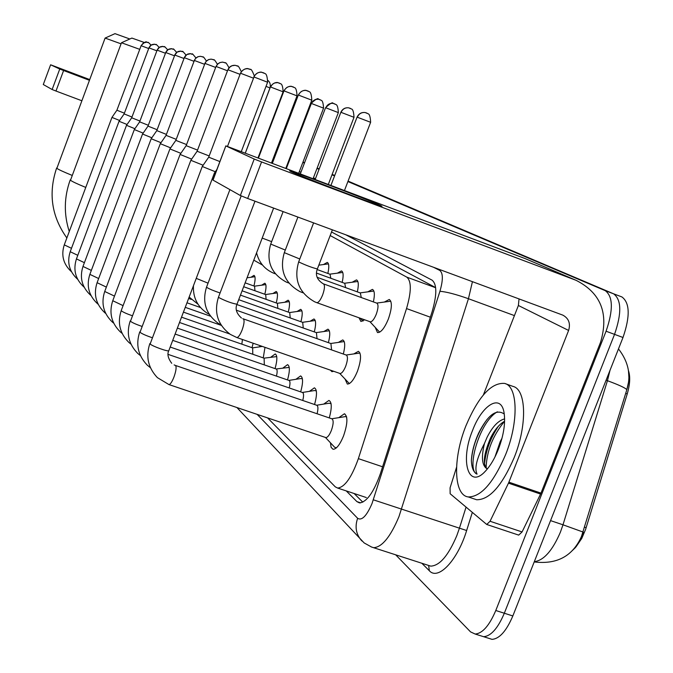 <?xml version="1.0" encoding="UTF-8"?>
<svg xmlns="http://www.w3.org/2000/svg" width="673" height="673" viewBox="0 0 673 673"><rect width="100%" height="100%" fill="white"/><g stroke="black" fill="none" stroke-linecap="round" stroke-linejoin="round"><path stroke-width="1.01" d="M384.561 301.933L389.272 299.477C392.334 301.857 392.014 308.419 388.313 319.162C384.485 328.264 380.876 332.731 377.494 332.563L375.324 327.65M367.98 291.754L372.413 289.39C374.609 290.601 374.928 294.766 373.364 301.899M352.324 282.155L356.522 279.884C358.566 281.028 358.835 285.016 357.321 291.863M337.535 273.095L341.497 270.899C343.415 271.976 343.634 275.812 342.17 282.391M323.528 264.514L327.28 262.394C329.08 263.421 329.265 267.097 327.844 273.431M353.973 353.821L358.406 351.331C361.527 353.611 361.216 360.24 357.464 371.227C353.889 379.799 350.515 384.073 347.344 384.047L345.14 379.278M338.544 342.321L342.734 339.932C345.14 341.228 345.333 345.93 343.331 354.032M323.965 331.461L327.936 329.164C330.174 330.393 330.325 334.885 328.399 342.65M310.177 321.198L313.938 318.977C316.024 320.146 316.142 324.453 314.291 331.898M297.104 311.473L300.68 309.336C302.631 310.446 302.715 314.577 300.932 321.728M284.704 302.253L288.103 300.192C289.937 301.243 289.987 305.206 288.263 312.087M272.918 293.504L276.157 291.502C277.882 292.503 277.907 296.322 276.233 302.951M261.704 285.175L264.8 283.24C266.415 284.191 266.415 287.867 264.8 294.261M251.029 277.251L253.973 275.375C255.504 276.283 255.479 279.825 253.914 285.991M338.864 417.613L344.374 413.794C347.983 416.208 347.705 423.595 343.533 435.953C339.89 444.727 336.407 449.177 333.085 449.303L331.124 447.385L330.451 442.792M323.713 404.094L328.937 400.435C331.907 402.025 332.016 407.846 329.265 417.908M309.412 391.35L314.375 387.833C317.126 389.339 317.185 394.9 314.56 404.515M295.884 379.311L300.604 375.921C303.161 377.351 303.187 382.668 300.671 391.879M283.072 367.912L287.564 364.648C289.954 366.011 289.937 371.101 287.531 379.925M270.916 357.119L275.207 353.964C277.436 355.251 277.385 360.139 275.072 368.619M259.374 346.864L260.283 345.712M264.985 347.344L263.252 357.893M253.141 343.222L252.022 347.705M576.021 546.846L581.75 538.434L585.628 529.331L627.236 393.932C630.063 384.275 630.45 376.459 628.414 370.486M435.633 287.607L331.545 231.975M366.339 497.549L337.661 488.068C344.778 487.193 351.676 477.384 358.364 458.641L406.526 308.571C411.455 291.636 411.548 281.154 406.795 277.141L330.174 235.55M267.56 417.891L335.289 486.848L337.661 488.068M364.665 319.81L360.938 321.492L359.012 317.782M333.732 371.303L331.915 371.673L330.435 370.15M572.218 550.657L575.381 547.612L578.957 542.531L583.34 532.141L562.99 524.797L607.433 380.708L609.999 370.352M348.076 181.104L613.608 293.815C621.49 299.712 621.802 313.231 614.542 334.363L504.321 613.229C497.894 628.321 490.979 636.145 483.593 636.692L480.354 635.674M290.198 156.851L290.694 157.061L290.198 156.851M302.917 162.243L304.499 162.908L302.917 162.243M317.076 168.242L319.128 169.108L317.076 168.242M332.075 174.593L334.649 175.678L332.075 174.593M606.087 380.228L607.433 380.708C618.588 384.796 625.057 387.774 626.849 389.642L629.053 379.833L628.498 371.176M621.768 296.877L621.919 296.944C629.886 302.867 630.239 316.386 622.996 337.493L512.834 615.955C506.407 631.022 499.467 638.82 492.022 639.35L488.749 638.324M290.273 156.658L290.77 156.868M303.001 162.042L304.575 162.706M317.16 168.031L319.204 168.898M332.159 174.374L334.733 175.468M347.907 181.559L605.271 290.669C613.078 296.549 613.339 310.068 606.07 331.225L495.782 610.504C489.355 625.621 482.474 633.461 475.138 634.033L470.553 631.888L395.64 554.779M290.122 157.061L290.61 157.272M302.842 162.454L304.415 163.118M316.991 168.452L319.044 169.318M331.991 174.812L334.565 175.905M605.12 290.61L613.608 293.815C621.49 299.712 621.802 313.231 614.542 334.363L504.321 613.229C497.894 628.321 490.979 636.145 483.593 636.692L492.022 639.35M346.25 490.911L356.917 501.621L359.449 502.908C366.76 502.075 373.734 492.333 380.38 473.691L432.159 311.582C437.046 294.656 437.004 284.174 432.032 280.136L345.703 234.768M362.814 502.176L354.107 493.502M89.45 80.011L84.933 78.135L89.551 79.734M89.618 79.54L50.618 64.793L43.291 84.529L52.141 89.517L59.754 69.025L50.643 64.801M59.754 69.025L63.607 70.522L55.985 91.04L81.727 100.706M89.349 80.272L63.607 70.522M55.985 91.04L52.141 89.517M505.675 454.485C493.469 482.852 480.993 497.002 468.248 496.935C453.493 495.252 452.794 458.296 465.926 425.816C478.385 396.506 491.282 382.382 504.632 383.425C517.89 386.285 518.858 421.887 505.675 454.485M505.49 383.728L512.935 386.386C526.328 389.297 527.43 424.89 514.248 457.438C502.033 485.763 489.507 499.871 476.652 499.753L473.767 498.786M472.513 430.569C482.28 404.313 501.267 393.108 504.119 413.062C505.549 423.241 503.648 435.305 498.415 449.244C494.748 458.422 490.474 465.666 485.595 470.957C468.4 490.247 459.81 461.072 472.513 430.569M504.27 414.038C496.38 408.536 487.807 414.947 478.553 433.277C474.238 442.927 471.84 452.029 471.378 460.576C471.689 467.937 473.59 472.454 477.073 474.112C474.229 468.601 476.711 458.347 484.51 443.356C481.044 457.531 481.994 466.061 487.345 468.955M486.108 468.08C486.629 451.28 492.796 435.658 504.607 421.222C499.282 424.259 494.554 429.938 490.44 438.224C483.584 454.527 482.533 464.765 487.286 468.938M504.624 418.9C498.399 420.465 492.577 426.522 487.176 437.088L484.51 443.356M502.016 438.165L500.216 441.606L494.899 457.11M498.483 426.11C490.415 438.199 485.763 450.826 484.535 463.991M487.159 419.296C477.822 432.302 472.564 446.056 471.378 460.576M497.364 411.8C479.008 422.164 465.935 470.595 477.073 474.112M121.031 43.829L105.097 38.083L114.974 33.65L129.83 38.992M105.097 38.083L56.868 168.326C58.366 169.503 63.388 171.825 71.935 175.308M139.681 49.331L121.46 42.752L131.883 38.075L144.291 42.458M121.46 42.752L70.497 180.255C72.07 181.5 77.151 183.889 85.757 187.422M71.498 248.303L64.272 244.871L111.954 117.405L119.592 120.484M116.967 110.254L124.396 113.19M141.111 45.722L116.892 110.237L111.954 117.396M77.79 255.319L70.211 251.719L119.054 121.266L127.062 124.497M124.202 113.947L131.984 117.026M148.935 47.892L124.118 113.93L119.054 121.266M84.403 262.68L76.444 258.903L126.499 125.313L134.911 128.711M131.782 117.817L139.95 121.047M157.129 50.164L131.689 117.809L126.499 125.313M91.343 270.411L82.989 266.441L134.322 129.561L143.164 133.128M139.732 121.889L148.321 125.279M165.743 52.553L139.639 121.872L134.322 129.561M98.653 278.538L89.862 274.357L142.541 134.028L151.846 137.788M148.102 126.162L157.129 129.721M241.859 344.172L242.423 339.486M174.795 55.068L147.993 126.145L142.541 134.028M106.359 287.093L97.097 282.694L151.189 138.731L160.99 142.693M156.902 130.655L166.416 134.407M252.796 354.267L252.636 347.916L179.506 322.493M184.318 57.71L156.784 130.638L151.189 138.731M114.494 296.112L104.719 291.468L160.3 143.686L170.656 147.867M166.181 135.399L176.225 139.353M276.746 356.597L264.035 358.162M264.312 364.892L264.119 358.187L177.378 328.113M194.354 60.503L166.054 135.382L160.309 143.686M123.092 305.635L112.753 300.722L169.924 148.918L180.86 153.326M204.954 63.447L175.838 140.379L186.581 144.569M289.222 367.399L276.132 368.981M276.435 376.106C277.444 371.95 277.369 369.586 276.216 369.014L175.123 334.06M225.236 62.774L222.418 62.118L220.004 62.581L217.909 63.91L216.033 66.484L186.169 145.662L180.086 154.437L191.67 159.114M186.169 145.662L197.551 150.096M302.396 378.806L300.831 378.537L288.894 380.396M289.239 387.951C290.307 383.551 290.223 381.044 288.978 380.43L172.734 340.361M141.835 326.355C136.182 324.411 132.388 322.72 130.461 321.29L190.846 160.3L203.128 165.238M237.392 65.971L235.087 65.306L231.975 65.752L229.821 67.123L227.886 69.765L197.113 151.257L209.185 155.943M316.318 390.87L314.535 390.542L302.379 392.46M302.757 400.477C303.91 395.817 303.809 393.158 302.455 392.494L170.193 347.049M250.297 69.361L247.227 68.629L244.678 69.117L242.457 70.53L240.446 73.256L208.714 157.188L202.262 166.483L215.31 171.75M208.714 157.188L219.886 161.579M331.057 403.64L329.013 403.245L316.647 405.23M317.076 413.752C318.312 408.805 318.194 405.97 316.722 405.255L168.048 354.36M325.429 437.442L334.641 447.259L336.424 447.831M325.555 437.484L325.85 437.585C327.591 437.526 329.425 435.162 331.352 430.501C333.572 423.956 333.732 420.053 331.839 418.791L175.51 365.464M168.856 350.591L168.814 350.675C168.452 352.013 152.132 346.166 150.138 343.987L214.384 173.07L215.335 173.6M346.679 417.184L345.644 416.562L331.781 418.766M254.924 276.721L247.058 277.806M265.801 284.612L254.461 286.193M254.941 290.744L254.571 286.227L245.132 282.853M277.217 292.906L265.583 294.538M266.104 299.342L265.692 294.581L243.66 286.723M289.23 301.63L277.276 303.313M277.848 308.394L277.394 303.363L242.103 290.803M301.883 310.817L289.583 312.558M290.214 317.934L289.71 312.609L240.463 295.119M315.225 320.508L302.572 322.308M303.254 327.995L302.699 322.359L238.722 299.687M329.307 330.737L316.276 332.605M317.025 338.637L316.411 332.647L236.879 304.541M344.206 341.564L330.779 343.491M331.587 349.91L330.914 343.541L236.307 310.186M339.697 373.38L349.363 383.61M339.857 373.439L340.033 373.498C341.8 373.507 343.684 371.092 345.695 366.263C347.815 360.072 348.008 356.337 346.275 355.066L243.34 318.876M359.996 353.031L346.132 355.024M291.005 171.64L289.642 170.824C291.846 170.74 367.239 199.393 380.009 205.164L382.003 206.258C380.708 206.695 301.067 176.41 291.005 171.64M508.477 483.147L508.897 482.179L540.991 493.116L540.57 494.066L508.477 483.147L490.053 521.264L486.747 524.477L450.144 493.738L450.077 487.824L456.546 467.306M540.991 493.116L600.577 342.221C609.04 313.534 600.863 292.898 576.046 280.305L261.57 161.932L247.672 198.485L562.83 315.132C568.761 318.363 570.687 323.469 568.609 330.451L508.897 482.179M540.57 494.066L522.071 531.939L518.698 535.111L518.143 534.858M576.046 280.305L525.167 258.6L225.825 145.881L213.063 180.036M247.672 198.485L240.362 195.515L254.217 159.038L225.96 145.965M254.217 159.038L261.57 161.932M240.362 195.515L213.03 180.12M519.034 298.913L518.387 305.492L483.399 394.883M328.449 263.892L318.817 265.162M342.742 272.439L329.846 274.163M330.83 278.277L330.031 274.231L317.151 269.553M357.851 281.482L344.559 283.257M345.619 287.623L344.744 283.325L316.529 273.087M360.206 318.211L363.016 321.105M373.843 291.047L360.131 292.881M361.283 297.533L360.333 292.948L317.143 277.318M369.931 321.694L379.673 332.176M316.705 302.64L370.217 321.795C372.102 321.887 374.121 319.364 376.274 314.232C378.361 308.175 378.554 304.482 376.855 303.161L323.486 283.88C325.025 285.201 324.731 288.894 322.628 294.942C320.483 300.133 318.531 302.707 316.781 302.665L314.67 301.815C298.913 292.881 293.596 279.539 298.703 261.805M390.803 301.201L376.644 303.086M627.236 393.932L625.705 393.377M586.149 527.725L584.585 527.203M435.65 287.733L406.795 277.141M430.358 317.202L406.526 308.571M382.584 466.784L358.364 458.641M534.312 561.669C543.776 560.491 552.483 550.632 560.432 532.082L562.99 524.797L550.548 520.616M512.834 615.955L495.782 610.504M622.996 337.493L606.07 331.225M257.136 414.375L357.641 518.303C361.838 520.902 366.634 515.998 372.009 503.581L439.932 291.291C443.187 280.018 443.137 273.061 439.763 270.411L433.538 267.274M472.429 281.667L468.442 298.719L398.954 516.637C390.517 536.776 382.096 547.124 373.7 547.687L371.328 546.956M428.02 565.253L430.737 566.128C439.654 565.766 448.336 555.62 456.79 535.691L459.44 528.17L373.338 499.82M472.303 512.473L466.641 530.517C457.606 560.416 438.123 580.841 429.324 570.729L421.836 563.251M286.732 165.945L287.228 166.164M299.359 171.573L300.924 172.271M313.408 177.832L315.444 178.74M439.932 291.291C446.224 291.771 455.73 294.244 468.442 298.719L514.433 315.603M466.641 530.517L459.44 528.17L466.036 507.173M429.324 570.729L428.676 565.581M439.763 270.411L440.058 269.688M362.116 541.126L361.048 540.007C355.933 533.714 354.789 526.479 357.641 518.303M360.72 502.874L356.917 501.621M476.114 439.62L477.022 436.827M148.388 42.592L146.731 42.155C146.176 41.162 144.283 42.332 141.044 45.68L148.615 48.498M151.072 45.099C146.041 40.069 149.675 43.703 146.731 42.155L143.341 42.963L141.128 45.688M156.388 44.696L154.184 44.208L152.09 44.586L150.264 45.73L148.859 47.842L156.801 50.803M159.19 47.388C153.823 41.894 157.718 45.899 154.681 44.241L151.215 45.066L148.943 47.859M164.784 46.9L162.513 46.395L160.367 46.774L158.492 47.951L157.053 50.122L165.39 53.226M167.712 49.81C162.117 43.871 166.113 48.187 163.017 46.42L159.467 47.27L157.146 50.13M173.592 49.213L171.253 48.683L169.049 49.079L167.131 50.282L165.659 52.502L174.416 55.775M176.654 52.359C170.791 45.974 175.426 50.727 171.775 48.717L168.132 49.583L165.751 52.519M182.863 51.644L180.44 51.098L178.185 51.493L176.217 52.738L174.702 55.009L183.914 58.458M186.051 55.068C179.927 48.094 184.705 53.285 180.97 51.131L177.243 52.014L174.803 55.035M192.613 54.202L190.114 53.63L187.801 54.042L185.773 55.312L184.217 57.651L193.933 61.285M195.952 57.945C189.55 50.29 194.472 55.994 190.661 53.663L186.842 54.58L184.335 57.676M202.901 56.902L200.31 56.305L197.929 56.725L195.851 58.029L194.253 60.435L204.499 64.272M206.375 61.007C201.875 54.092 203.616 58.265 202.699 56.818L200.285 56.313L197.997 56.751L195.599 58.425L194.371 60.461M213.753 59.754L211.078 59.131L208.63 59.561L206.485 60.898L204.836 63.371L215.671 67.435M217.387 64.28C212.887 56.759 214.351 61.159 213.518 59.653L211.044 59.131L208.689 59.586L206.232 61.31L204.971 63.397M130.983 344.155L128.821 342.389C119.769 333.312 117.245 322.678 121.249 310.505L121.46 310.901C123.226 312.222 126.802 313.82 132.186 315.696M216.176 66.501L227.499 70.783M228.038 69.79L240.042 74.341M202.253 166.5L140.001 332.294C142.112 333.858 146.142 335.65 152.09 337.653M240.623 73.281L253.359 78.135M227.491 146.453L253.99 76.991L267.602 82.232L241.287 151.627M253.805 76.949C257.322 70.85 262.638 72.247 261.469 72.221L264.001 72.97M267.602 82.232C267.332 76.747 266.458 73.853 264.969 73.559L261.469 72.221C257.961 72.104 255.471 73.694 253.99 76.991M168.696 384.468L168.99 384.586C170.37 384.384 172.019 381.885 173.937 377.099C176.082 370.966 176.62 367.096 175.569 365.506L175.258 365.397M266.037 86.346L269.974 87.986L245.266 153.133M279.657 83.208L277.73 82.619C278.799 82.653 273.726 81.223 270.42 86.943L283.114 91.814L257.995 157.928M283.114 91.806C282.845 86.699 282.012 84.016 280.624 83.763L277.73 82.619L274.601 82.972L272.414 84.31L270.605 86.985M196.247 278.361L208.05 283.165M293.512 87.027L291.493 86.413C292.536 86.422 287.312 85.008 283.964 90.863L297.029 95.869L271.488 163.009M297.029 95.86C296.768 90.636 295.927 87.885 294.505 87.616L291.493 86.413C288.078 86.186 285.63 87.683 284.166 90.905M241.186 195.91L206.569 287.051L206.88 287.472C209.547 289.079 213.947 290.913 220.071 292.974M272.338 163.329L298.324 95.028L311.792 100.176M298.332 95.019C301.731 89.029 307.115 90.418 306.097 90.434L308.217 91.082M285.798 168.401L311.792 100.159C311.523 94.775 310.657 91.94 309.193 91.663L306.097 90.434C302.581 90.199 300.065 91.747 298.551 95.07M236.635 337.459L236.82 337.535C238.335 337.451 240.101 334.944 242.103 330.014C244.19 324.016 244.61 320.306 243.365 318.893L242.751 318.657M254.983 201.193L218.498 297.096L218.834 297.567C225.85 301.151 231.899 303.372 236.989 304.221L237.022 304.137M568.609 330.451L518.387 305.492M490.053 521.264L522.071 531.939M281.777 95.339L282.197 95.507M295.598 99.629L296.356 99.983L272.262 163.303M286.303 168.595L311.355 103.449L323.562 108.143L298.711 173.272M311.136 103.398C315.696 99.183 318.152 97.787 318.497 99.2L320.129 99.713M323.562 108.143C323.276 103.112 322.46 100.487 321.114 100.269L318.497 99.2L315.376 99.478L312.718 101.244L311.355 103.449M274.534 273.524L275.064 273.532M262.192 238.091L271.648 241.649M334.851 103.928L333.135 103.381C332.731 101.934 330.207 103.381 325.564 107.705L338.342 112.601L313.088 178.69M338.342 112.584C338.073 107.444 337.24 104.752 335.844 104.5L333.135 103.381C329.736 103.078 327.288 104.534 325.799 107.764M287.783 282.668L288.49 282.635M283.114 211.6L270.723 244.072L285.293 250.07M350.448 108.395L348.656 107.823C345.089 107.444 342.49 108.925 340.849 112.273L353.998 117.304M328.315 184.427L354.006 117.287C353.72 111.987 352.871 109.219 351.449 108.976L348.656 107.823C345.156 107.503 342.641 109.009 341.102 112.332M301.824 292.36L302.715 292.267M297.903 217.076L284.309 252.644L299.779 258.996M330.931 185.412L357.069 117.127L370.621 122.301M357.077 117.11C358.785 113.661 361.468 112.13 365.119 112.526L367.012 113.14M344.467 190.509L370.63 122.284C370.369 116.858 369.494 114.006 368.013 113.729L365.119 112.526C361.527 112.206 358.936 113.754 357.346 117.178M313.601 222.889L298.728 261.738L299.182 262.159C306.366 265.499 312.432 267.761 317.362 268.956L317.395 268.88M344.374 413.794L344.845 413.954M618.479 348.908C628.498 361.788 631.282 375.357 626.849 389.642L581.455 536.541C572.656 556.192 556.899 564.664 534.202 561.938M621.919 296.944L605.271 290.669M475.138 634.033L483.593 636.692M236.938 407.544L364.152 542.934L371.639 547.065L428.608 565.438M50.618 64.793L43.291 84.529M468.248 496.935L476.652 499.753M66.854 237.948C51.56 216.479 48.162 193.159 56.65 167.998M69.26 231.52C63.716 214.25 64.044 197.021 70.244 179.851M191.309 299.409L188.625 298.467M64.272 244.871C60.949 255.303 63.338 264.245 71.431 271.707M200.495 307.536L186.976 302.791M70.211 251.719C66.804 262.445 69.269 271.623 77.622 279.261M210.481 316.184L185.252 307.342M76.444 258.903C72.936 269.949 75.494 279.371 84.125 287.178M82.989 266.441C79.406 277.655 81.963 287.262 90.662 295.262L90.948 295.489M221.291 325.353L183.435 312.129M89.862 274.357C86.203 285.747 88.752 295.54 97.518 303.733L98.123 304.221M229.686 333.959L181.525 317.168M97.097 282.694C93.354 294.261 95.903 304.246 104.727 312.642L105.686 313.425M252.552 347.891L262.335 346.427M104.719 291.468C100.891 303.229 103.432 313.416 112.324 322.031L113.661 323.116M112.753 300.722C108.849 312.684 111.373 323.09 120.341 331.932L122.082 333.345M175.83 140.379L169.924 148.91M216.033 66.484L217.732 63.935L219.936 62.555L222.452 62.109L224.975 62.656C225.724 64.246 224.521 59.518 229.013 67.813M121.249 310.505L180.086 154.445M227.886 69.765C229.266 66.686 231.672 65.205 235.087 65.306L237.081 65.828C237.695 67.477 237.014 62.513 241.304 71.649M130.226 320.903C126.145 333.286 128.661 344.147 137.788 353.46L140.421 355.605M197.113 151.265L190.854 160.283M240.454 73.248C243.912 67.292 249.077 68.705 247.874 68.663L249.927 69.193C250.331 70.909 250.322 65.601 254.301 75.898M139.748 331.882C135.567 344.509 138.083 355.613 147.294 365.187L150.432 367.744M330.527 403.253L331.015 403.413M335.701 447.848L336.214 448.016M325.85 437.585L168.99 384.586L157.398 377.637C148.085 367.786 145.578 356.421 149.86 343.541M229.905 189.626L168.814 350.675C167.03 354.032 167.998 358.238 171.724 363.302M346.065 416.713L346.62 416.898M175.308 365.397L174.139 364.909M216.908 169.436L214.384 173.07M189.155 297.062L197.988 304.213M269.974 87.978C270.739 84.781 270.092 82.291 268.022 80.516M193.454 285.722C192.89 297.491 197.416 306.61 207.04 313.08L209.16 314.266M270.411 86.952L245.309 153.141M206.552 287.11C201.95 302.084 205.888 314.19 218.363 323.435L221.005 324.908M283.956 90.872L258.424 158.088M340.033 373.498L236.82 337.535L230.368 334.405C217.707 324.874 213.745 312.457 218.473 297.172M241.464 318.018C236.492 313.492 235.003 308.899 236.989 304.221L273.625 208.092M225.825 145.89L212.904 180.019M486.747 524.477L518.698 535.111M283.703 91.553L283.383 90.922M296.356 99.974L296.692 96.752M262.487 265.044L253.788 260.148M275.265 273.785L273.314 273.045C264.531 269.15 258.954 262.411 256.581 252.821M288.801 283.03L286.303 282.088C271.093 273.76 265.894 261.099 270.706 244.114M325.564 107.722L300.318 173.878M303.153 292.839L300.065 291.661C284.595 283.039 279.337 270.05 284.292 252.695M340.849 112.282L315.166 179.472M323.208 283.77C317 279.884 315.057 274.946 317.362 268.956L332.369 229.829"/></g></svg>
